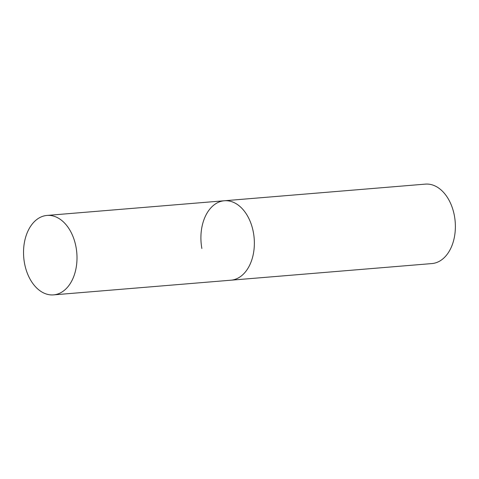 <?xml version="1.0" encoding="UTF-8"?>
<svg xmlns="http://www.w3.org/2000/svg" width="479" height="479" viewBox="0 0 479 479"><rect width="100%" height="100%" fill="white"/><g stroke="black" fill="none" stroke-linecap="round" stroke-linejoin="round"><path stroke-width="0.72" d="M253.397 232.465A39.859 26.626 85.3 0 1 230.92 280.203A39.859 26.626 -94.7 0 0 234.788 279.449A39.859 26.626 -94.7 0 0 253.852 235.363A39.859 26.626 -94.7 0 0 224.346 200.755A39.859 26.626 85.3 0 1 253.397 232.465M201.875 248.487A39.859 26.626 85.3 0 1 224.346 200.755L425.364 184.122A39.859 26.626 85.3 0 1 454.409 215.831A39.859 26.626 85.3 0 1 431.938 263.564L53.558 294.878A39.859 26.626 -94.7 0 0 57.42 294.124A39.859 26.626 -94.7 0 0 76.49 250.038A39.859 26.626 -94.7 0 0 46.978 215.436A39.859 26.626 -94.7 0 0 43.116 216.191A39.859 26.626 -94.7 0 0 24.046 260.277A39.859 26.626 -94.7 0 0 53.558 294.878M224.346 200.755L46.978 215.436"/></g></svg>
